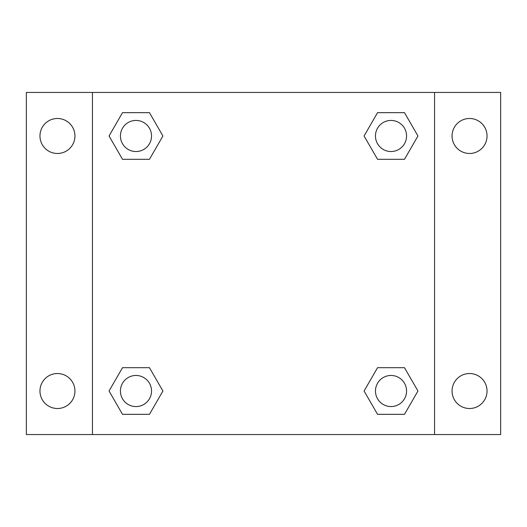 <?xml version="1.0" encoding="UTF-8"?>
<svg xmlns="http://www.w3.org/2000/svg" width="527" height="527" viewBox="0 0 527 527"><rect width="100%" height="100%" fill="white"/><g stroke="black" fill="none" stroke-linecap="round" stroke-linejoin="round"><path stroke-width="0.79" d="M26.35 92.442L500.65 92.442L500.65 434.558L26.35 434.558L26.35 92.442M469.55 118.489A17.496 17.496 0 0 1 487.04 135.986A17.496 17.496 0 0 1 469.55 153.476A17.496 17.496 0 0 1 452.054 135.986A17.496 17.496 0 0 1 469.55 118.489M469.55 373.524A17.496 17.496 0 0 1 487.04 391.014A17.496 17.496 0 0 1 469.55 408.511A17.496 17.496 0 0 1 452.054 391.014A17.496 17.496 0 0 1 469.55 373.524M57.45 373.524A17.496 17.496 0 0 1 74.946 391.014A17.496 17.496 0 0 1 57.45 408.511A17.496 17.496 0 0 1 39.96 391.014A17.496 17.496 0 0 1 57.45 373.524M57.45 118.489A17.496 17.496 0 0 1 74.946 135.986A17.496 17.496 0 0 1 57.45 153.476A17.496 17.496 0 0 1 39.96 135.986A17.496 17.496 0 0 1 57.45 118.489M122.514 367.688L149.451 367.688L162.915 391.014L149.451 414.341L122.514 414.341L109.049 391.014L122.514 367.688L149.451 367.688L122.514 367.688M377.549 112.659L404.486 112.659L417.951 135.986L404.486 159.312L377.549 159.312L364.085 135.986L377.549 112.659L404.486 112.659L377.549 112.659M92.442 434.558L92.442 92.442M434.558 92.442L434.558 434.558M122.514 112.659L149.451 112.659L162.915 135.986L149.451 159.312L122.514 159.312L109.049 135.986L122.514 112.659L149.451 112.659L122.514 112.659M377.549 367.688L404.486 367.688L417.951 391.014L404.486 414.341L377.549 414.341L364.085 391.014L377.549 367.688L404.486 367.688L377.549 367.688M404.486 414.341L377.549 414.341L404.486 414.341M406.567 391.014A15.553 15.553 0 0 0 383.241 377.549A15.553 15.553 0 0 0 383.241 404.486A15.553 15.553 0 0 0 406.567 391.014M149.451 414.341L122.514 414.341L149.451 414.341M151.532 391.014A15.553 15.553 0 0 0 128.206 377.549A15.553 15.553 0 0 0 128.206 404.486A15.553 15.553 0 0 0 151.532 391.014M404.486 159.312L377.549 159.312L404.486 159.312M406.567 135.986A15.553 15.553 0 0 0 383.241 122.514A15.553 15.553 0 0 0 383.241 149.451A15.553 15.553 0 0 0 406.567 135.986M149.451 159.312L122.514 159.312L149.451 159.312M151.532 135.986A15.553 15.553 0 0 0 128.206 122.514A15.553 15.553 0 0 0 128.206 149.451A15.553 15.553 0 0 0 151.532 135.986"/></g></svg>
